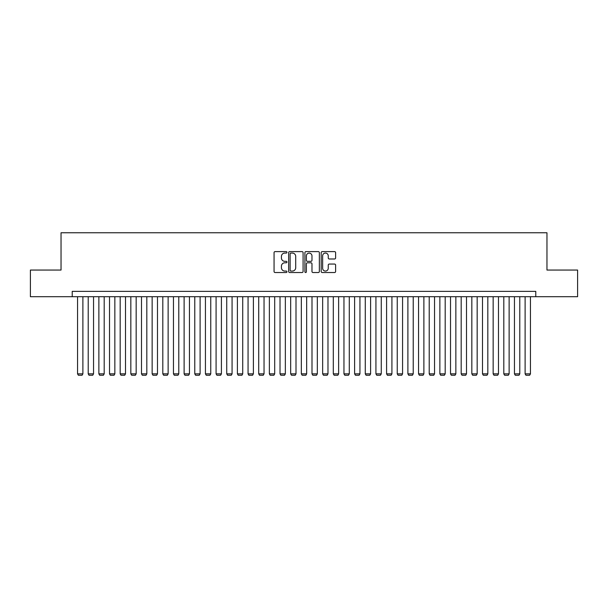 <?xml version="1.0" encoding="UTF-8"?>
<svg xmlns="http://www.w3.org/2000/svg" width="608" height="608" viewBox="0 0 608 608"><rect width="100%" height="100%" fill="white"/><g stroke="black" fill="none" stroke-linecap="round" stroke-linejoin="round"><path stroke-width="0.91" d="M286.953 252.343A0.73 0.73 0 0 0 286.216 251.606L275.105 251.606A1.049 1.049 0 0 0 274.056 252.654L274.056 271.48A1.049 1.049 0 0 0 275.105 272.528L286.216 272.528A0.73 0.73 0 0 0 286.953 271.799A0.73 0.73 0 0 0 286.216 271.062L284.78 271.062A3.344 3.344 0 0 1 281.436 267.718L281.436 266.144A3.344 3.344 0 0 1 284.78 262.8L286.216 262.8A0.73 0.73 0 0 0 286.953 262.071A0.73 0.73 0 0 0 286.216 261.334L284.78 261.334A3.344 3.344 0 0 1 281.436 257.99L281.436 256.416A3.344 3.344 0 0 1 284.78 253.072L286.216 253.072A0.73 0.73 0 0 0 286.953 252.343M334.567 258.985A1.049 1.049 0 0 0 335.616 257.936L335.616 252.654A1.049 1.049 0 0 0 334.567 251.606L322.225 251.606A1.049 1.049 0 0 0 321.184 252.654L321.184 271.48A1.049 1.049 0 0 0 322.225 272.528L334.567 272.528A1.049 1.049 0 0 0 335.616 271.48L335.616 265.103A1.049 1.049 0 0 0 334.567 264.054L329.285 264.054A1.049 1.049 0 0 0 328.244 265.103L328.244 268.265A2.797 2.797 0 0 1 325.44 271.062A2.797 2.797 0 0 1 322.643 268.265L322.643 255.869A2.797 2.797 0 0 1 325.44 253.072A2.797 2.797 0 0 1 328.244 255.869L328.244 257.936A1.049 1.049 0 0 0 329.285 258.985L334.567 258.985M72.223 296.704L30.4 296.704L30.4 270.058L61.036 270.058L61.036 232.765L546.964 232.765L546.964 270.058L577.6 270.058L577.6 296.704L535.777 296.704L535.777 291.369L72.223 291.369L72.223 296.704L535.777 296.704M303.088 252.654A1.049 1.049 0 0 0 302.039 251.606L289.697 251.606A1.049 1.049 0 0 0 288.648 252.654L288.648 271.48A1.049 1.049 0 0 0 289.697 272.528L302.039 272.528A1.049 1.049 0 0 0 303.088 271.48L303.088 252.654M305.961 251.606L318.303 251.606A1.049 1.049 0 0 1 319.352 252.654L319.352 271.48A1.049 1.049 0 0 1 318.303 272.528L313.021 272.528A1.049 1.049 0 0 1 311.972 271.48L311.972 263.849A1.049 1.049 0 0 0 310.931 262.8L307.428 262.8A1.049 1.049 0 0 0 306.379 263.849L306.379 271.799A0.73 0.73 0 0 1 305.649 272.528A0.73 0.73 0 0 1 304.912 271.799L304.912 252.654A1.049 1.049 0 0 1 305.961 251.606M290.844 253.072A0.73 0.73 0 0 0 290.115 253.802L290.115 270.332A0.73 0.73 0 0 0 290.844 271.062L292.364 271.062A3.344 3.344 0 0 0 295.708 267.718L295.708 256.416A3.344 3.344 0 0 0 292.364 253.072L290.844 253.072M311.972 255.922A2.797 2.797 0 0 0 309.176 253.126A2.797 2.797 0 0 0 306.379 255.922L306.379 260.292A1.049 1.049 0 0 0 307.428 261.334L310.931 261.334A1.049 1.049 0 0 0 311.972 260.292L311.972 255.922M82.886 296.704L82.886 373.852L77.55 373.852L77.55 296.704M82.886 373.852L82.08 375.235L78.356 375.235L77.55 373.852M93.541 296.704L93.541 373.852L88.213 373.852L88.213 296.704M93.541 373.852L92.743 375.235L89.011 375.235L88.213 373.852M104.196 296.704L104.196 373.852L98.868 373.852L98.868 296.704M104.196 373.852L103.398 375.235L99.666 375.235L98.868 373.852M114.851 296.704L114.851 373.852L109.524 373.852L109.524 296.704M114.851 373.852L114.053 375.235L110.322 375.235L109.524 373.852M125.506 296.704L125.506 373.852L120.179 373.852L120.179 296.704M125.506 373.852L124.708 375.235L120.977 375.235L120.179 373.852M136.162 296.704L136.162 373.852L130.834 373.852L130.834 296.704M136.162 373.852L135.364 375.235L131.632 375.235L130.834 373.852M146.817 296.704L146.817 373.852L141.489 373.852L141.489 296.704M146.817 373.852L146.019 375.235L142.287 375.235L141.489 373.852M157.48 296.704L157.48 373.852L152.144 373.852L152.144 296.704M157.48 373.852L156.674 375.235L152.95 375.235L152.144 373.852M168.135 296.704L168.135 373.852L162.807 373.852L162.807 296.704M168.135 373.852L167.337 375.235L163.605 375.235L162.807 373.852M178.79 296.704L178.79 373.852L173.462 373.852L173.462 296.704M178.79 373.852L177.992 375.235L174.26 375.235L173.462 373.852M189.445 296.704L189.445 373.852L184.118 373.852L184.118 296.704M189.445 373.852L188.647 375.235L184.916 375.235L184.118 373.852M200.1 296.704L200.1 373.852L194.773 373.852L194.773 296.704M200.1 373.852L199.302 375.235L195.571 375.235L194.773 373.852M210.756 296.704L210.756 373.852L205.428 373.852L205.428 296.704M210.756 373.852L209.958 375.235L206.226 375.235L205.428 373.852M221.411 296.704L221.411 373.852L216.083 373.852L216.083 296.704M221.411 373.852L220.613 375.235L216.881 375.235L216.083 373.852M232.074 296.704L232.074 373.852L226.738 373.852L226.738 296.704M232.074 373.852L231.268 375.235L227.544 375.235L226.738 373.852M242.729 296.704L242.729 373.852L237.401 373.852L237.401 296.704M242.729 373.852L241.931 375.235L238.199 375.235L237.401 373.852M253.384 296.704L253.384 373.852L248.056 373.852L248.056 296.704M253.384 373.852L252.586 375.235L248.854 375.235L248.056 373.852M264.039 296.704L264.039 373.852L258.712 373.852L258.712 296.704M264.039 373.852L263.241 375.235L259.51 375.235L258.712 373.852M274.694 296.704L274.694 373.852L269.367 373.852L269.367 296.704M274.694 373.852L273.896 375.235L270.165 375.235L269.367 373.852M285.35 296.704L285.35 373.852L280.022 373.852L280.022 296.704M285.35 373.852L284.552 375.235L280.82 375.235L280.022 373.852M296.005 296.704L296.005 373.852L290.677 373.852L290.677 296.704M296.005 373.852L295.207 375.235L291.475 375.235L290.677 373.852M306.668 296.704L306.668 373.852L301.332 373.852L301.332 296.704M306.668 373.852L305.862 375.235L302.138 375.235L301.332 373.852M317.323 296.704L317.323 373.852L311.995 373.852L311.995 296.704M317.323 373.852L316.525 375.235L312.793 375.235L311.995 373.852M327.978 296.704L327.978 373.852L322.65 373.852L322.65 296.704M327.978 373.852L327.18 375.235L323.448 375.235L322.65 373.852M338.633 296.704L338.633 373.852L333.306 373.852L333.306 296.704M338.633 373.852L337.835 375.235L334.104 375.235L333.306 373.852M349.288 296.704L349.288 373.852L343.961 373.852L343.961 296.704M349.288 373.852L348.49 375.235L344.759 375.235L343.961 373.852M359.944 296.704L359.944 373.852L354.616 373.852L354.616 296.704M359.944 373.852L359.146 375.235L355.414 375.235L354.616 373.852M370.599 296.704L370.599 373.852L365.271 373.852L365.271 296.704M370.599 373.852L369.801 375.235L366.069 375.235L365.271 373.852M381.262 296.704L381.262 373.852L375.926 373.852L375.926 296.704M381.262 373.852L380.456 375.235L376.732 375.235L375.926 373.852M391.917 296.704L391.917 373.852L386.589 373.852L386.589 296.704M391.917 373.852L391.119 375.235L387.387 375.235L386.589 373.852M402.572 296.704L402.572 373.852L397.244 373.852L397.244 296.704M402.572 373.852L401.774 375.235L398.042 375.235L397.244 373.852M413.227 296.704L413.227 373.852L407.9 373.852L407.9 296.704M413.227 373.852L412.429 375.235L408.698 375.235L407.9 373.852M423.882 296.704L423.882 373.852L418.555 373.852L418.555 296.704M423.882 373.852L423.084 375.235L419.353 375.235L418.555 373.852M434.538 296.704L434.538 373.852L429.21 373.852L429.21 296.704M434.538 373.852L433.74 375.235L430.008 375.235L429.21 373.852M445.193 296.704L445.193 373.852L439.865 373.852L439.865 296.704M445.193 373.852L444.395 375.235L440.663 375.235L439.865 373.852M455.856 296.704L455.856 373.852L450.52 373.852L450.52 296.704M455.856 373.852L455.05 375.235L451.326 375.235L450.52 373.852M466.511 296.704L466.511 373.852L461.183 373.852L461.183 296.704M466.511 373.852L465.713 375.235L461.981 375.235L461.183 373.852M477.166 296.704L477.166 373.852L471.838 373.852L471.838 296.704M477.166 373.852L476.368 375.235L472.636 375.235L471.838 373.852M487.821 296.704L487.821 373.852L482.494 373.852L482.494 296.704M487.821 373.852L487.023 375.235L483.292 375.235L482.494 373.852M498.476 296.704L498.476 373.852L493.149 373.852L493.149 296.704M498.476 373.852L497.678 375.235L493.947 375.235L493.149 373.852M509.132 296.704L509.132 373.852L503.804 373.852L503.804 296.704M509.132 373.852L508.334 375.235L504.602 375.235L503.804 373.852M519.787 296.704L519.787 373.852L514.459 373.852L514.459 296.704M519.787 373.852L518.989 375.235L515.257 375.235L514.459 373.852M530.45 296.704L530.45 373.852L525.114 373.852L525.114 296.704M530.45 373.852L529.644 375.235L525.92 375.235L525.114 373.852"/></g></svg>
